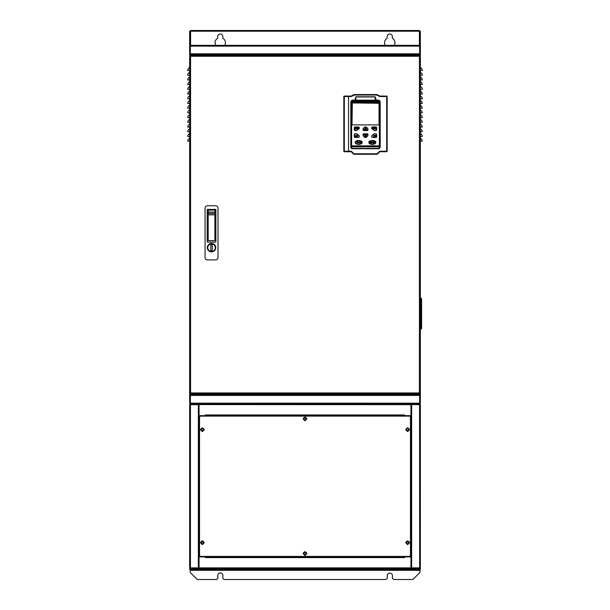 <?xml version="1.0" encoding="UTF-8"?>
<svg xmlns="http://www.w3.org/2000/svg" width="610" height="610" viewBox="0 0 610 610"><rect width="100%" height="100%" fill="white"/><g stroke="black" fill="none" stroke-linecap="round" stroke-linejoin="round"><path stroke-width="0.91" d="M358.444 126.987L355.142 126.987A0.846 0.846 0 0 0 354.296 127.833L354.296 129.716A0.846 0.846 0 0 0 355.142 130.563L356.415 130.563A0.846 0.846 0 0 0 356.911 130.403L358.939 128.931A0.846 0.846 0 0 0 359.29 128.245L359.29 127.833A0.846 0.846 0 0 0 358.444 126.987L355.142 127.032A0.801 0.801 0 0 0 354.341 127.833L354.341 129.716A0.801 0.801 0 0 0 355.142 130.517L356.415 130.517A0.801 0.801 0 0 0 356.888 130.365L358.909 128.893A0.801 0.801 0 0 0 359.244 128.245L359.244 127.833A0.801 0.801 0 0 0 358.444 127.032L355.142 127.124A0.709 0.709 0 0 0 354.433 127.833L354.433 129.716A0.709 0.709 0 0 0 355.142 130.426L356.415 130.426A0.709 0.709 0 0 0 356.827 130.288L358.855 128.817A0.709 0.709 0 0 0 359.145 128.245L359.145 127.833A0.709 0.709 0 0 0 358.444 127.124M351.848 124.89L351.848 103.235A0.473 0.473 0 0 1 352.321 102.762L378.688 102.762A0.473 0.473 0 0 1 379.161 103.235L379.161 124.89M376.705 136.548L376.705 134.665A0.846 0.846 0 0 0 375.859 133.811L374.593 133.811A0.846 0.846 0 0 0 374.098 133.979L372.069 135.45A0.846 0.846 0 0 0 371.719 136.137L371.719 136.548A0.846 0.846 0 0 0 372.565 137.395L375.859 137.395A0.846 0.846 0 0 0 376.705 136.548L376.705 134.665M373.48 129.953L374.098 130.403A0.846 0.846 0 0 0 374.593 130.563L375.859 130.563A0.846 0.846 0 0 0 376.705 129.716L376.705 127.833A0.846 0.846 0 0 0 375.859 126.987L372.565 126.987A0.846 0.846 0 0 0 371.719 127.833L371.719 128.245A0.846 0.846 0 0 0 372.069 128.931L374.098 130.403A0.846 0.846 0 0 0 374.593 130.563L375.516 130.563M363.857 130.563L367.151 130.563A0.846 0.846 0 0 0 367.998 129.716L367.998 129.228A0.846 0.846 0 0 0 367.807 128.695L366.679 127.299A0.846 0.846 0 0 0 366.015 126.987L364.986 126.987A0.846 0.846 0 0 0 364.33 127.299L363.194 128.695A0.846 0.846 0 0 0 363.011 129.228L363.011 129.716A0.846 0.846 0 0 0 363.857 130.563L367.151 130.517A0.801 0.801 0 0 0 367.952 129.716L367.952 129.228A0.801 0.801 0 0 0 367.777 128.725L366.64 127.33A0.801 0.801 0 0 0 366.015 127.032L364.986 127.032A0.801 0.801 0 0 0 364.368 127.33L363.232 128.725A0.801 0.801 0 0 0 363.049 129.228L363.049 129.716A0.801 0.801 0 0 0 363.857 130.517L367.151 130.426A0.709 0.709 0 0 0 367.861 129.716L367.861 129.228A0.709 0.709 0 0 0 367.7 128.779L366.572 127.391A0.709 0.709 0 0 0 366.015 127.124L364.986 127.124A0.709 0.709 0 0 0 364.437 127.391L363.308 128.779A0.709 0.709 0 0 0 363.148 129.228L363.148 129.716A0.709 0.709 0 0 0 363.857 130.426M363.194 135.687L364.33 137.082A0.846 0.846 0 0 0 364.986 137.395L366.015 137.395A0.846 0.846 0 0 0 366.679 137.082L367.807 135.687A0.846 0.846 0 0 0 367.998 135.153L367.998 134.665A0.846 0.846 0 0 0 367.151 133.811L363.857 133.811A0.846 0.846 0 0 0 363.011 134.665L363.011 135.153A0.846 0.846 0 0 0 363.194 135.687L364.368 137.052A0.801 0.801 0 0 0 364.986 137.349L366.015 137.349A0.801 0.801 0 0 0 366.64 137.052L367.777 135.656A0.801 0.801 0 0 0 367.952 135.153L367.952 134.665A0.801 0.801 0 0 0 367.151 133.857L363.857 133.857A0.801 0.801 0 0 0 363.049 134.665L363.049 135.153A0.801 0.801 0 0 0 363.232 135.656L364.437 136.991A0.709 0.709 0 0 0 364.986 137.25L366.015 137.25A0.709 0.709 0 0 0 366.572 136.991L367.7 135.595A0.709 0.709 0 0 0 367.861 135.153L367.861 134.665A0.709 0.709 0 0 0 367.151 133.956L363.857 133.956A0.709 0.709 0 0 0 363.148 134.665L363.148 135.153A0.709 0.709 0 0 0 363.308 135.595M355.142 137.395L358.444 137.395A0.846 0.846 0 0 0 359.29 136.548L359.29 136.137A0.846 0.846 0 0 0 358.939 135.45L356.911 133.979A0.846 0.846 0 0 0 356.415 133.811L355.142 133.811A0.846 0.846 0 0 0 354.296 134.665L354.296 136.548A0.846 0.846 0 0 0 355.142 137.395L358.444 137.349A0.801 0.801 0 0 0 359.244 136.548L359.244 136.137A0.801 0.801 0 0 0 358.909 135.489L356.888 134.009A0.801 0.801 0 0 0 356.415 133.857L355.142 133.857A0.801 0.801 0 0 0 354.341 134.665L354.341 136.548A0.801 0.801 0 0 0 355.142 137.349L358.444 137.25A0.709 0.709 0 0 0 359.145 136.548L359.145 136.137A0.709 0.709 0 0 0 358.855 135.565L356.827 134.086A0.709 0.709 0 0 0 356.415 133.956L355.142 133.956A0.709 0.709 0 0 0 354.433 134.665L354.433 136.548A0.709 0.709 0 0 0 355.142 137.25M362.111 142.473L362.111 142.427C359.824 139.835 357.529 139.835 355.241 142.427C357.529 145.027 359.824 145.027 362.111 142.427L362.096 142.221M369.035 142.427C369.042 140.041 375.6 140.056 375.63 142.427C376.622 144.402 368.57 145.005 369.035 142.427L368.936 142.427C368.104 140.071 376.583 140.087 375.722 142.427C376.805 144.524 368.364 145.096 368.936 142.427L368.89 142.427C368.669 145.043 375.951 144.951 375.768 142.427C373.472 139.881 371.185 139.881 368.89 142.427L368.92 142.671M351.375 145.607A0.938 0.938 0 0 0 352.321 146.552L351.65 145.859L379.359 145.828A0.709 0.709 0 0 0 379.389 145.607L379.389 103.235A0.709 0.709 0 0 0 378.688 102.526L352.321 102.526A0.709 0.709 0 0 0 351.612 103.235L351.612 145.607L351.375 103.235A0.938 0.938 0 0 1 352.321 102.289L378.688 102.289A0.938 0.938 0 0 1 379.626 103.235L379.626 145.607A0.938 0.938 0 0 1 379.527 146.034L378.688 146.552L352.275 146.552L351.65 145.828L379.359 145.828L378.688 146.537L366.869 146.552M203.534 429.775A1.174 1.174 0 0 1 202.36 430.95A1.174 1.174 0 0 1 201.178 429.775A1.174 1.174 0 0 1 202.36 428.594A1.174 1.174 0 0 1 203.534 429.775M306.174 418.94A1.174 1.174 0 0 1 305 420.122A1.174 1.174 0 0 1 303.826 418.94A1.174 1.174 0 0 1 305 417.766A1.174 1.174 0 0 1 306.174 418.94M408.822 429.775A1.174 1.174 0 0 1 407.64 430.95A1.174 1.174 0 0 1 406.466 429.775A1.174 1.174 0 0 1 407.64 428.594A1.174 1.174 0 0 1 408.822 429.775M408.822 542.778A1.174 1.174 0 0 1 407.64 543.952A1.174 1.174 0 0 1 406.466 542.778A1.174 1.174 0 0 1 407.64 541.596A1.174 1.174 0 0 1 408.822 542.778M306.174 553.605A1.174 1.174 0 0 1 305 554.78A1.174 1.174 0 0 1 303.826 553.605A1.174 1.174 0 0 1 305 552.424A1.174 1.174 0 0 1 306.174 553.605M203.534 542.778A1.174 1.174 0 0 1 202.36 543.952A1.174 1.174 0 0 1 201.178 542.778A1.174 1.174 0 0 1 202.36 541.596A1.174 1.174 0 0 1 203.534 542.778M410.469 417.53A1.411 1.411 0 0 0 409.058 416.119L200.942 416.119A1.411 1.411 0 0 0 199.531 417.53L199.531 555.016A1.411 1.411 0 0 0 200.942 556.427L409.058 556.427A1.411 1.411 0 0 0 410.469 555.016L410.469 417.53M200.476 429.775C201.727 427.343 202.985 427.343 204.243 429.775L202.36 431.659L200.476 429.775M303.117 418.94C304.375 416.516 305.625 416.516 306.883 418.94L305 420.824L303.117 418.94M405.757 429.775C407.015 427.343 408.273 427.343 409.524 429.775L407.64 431.659L405.757 429.775M405.757 542.778C407.015 540.346 408.273 540.346 409.524 542.778L407.64 544.661L405.757 542.778M303.117 553.605C304.375 551.173 305.625 551.173 306.883 553.605L305 555.489L303.117 553.605M200.476 542.778C201.727 540.346 202.985 540.346 204.243 542.778L202.36 544.661L200.476 542.778M419.558 568.672L403.873 568.672L403.873 567.963L419.649 567.872L419.558 404.674L420.359 404.674L420.359 567.872A0.801 0.801 0 0 1 419.558 568.672L420.359 568.672L420.359 569.374L189.641 569.374L189.641 568.672L190.442 568.672A0.801 0.801 0 0 1 189.641 567.872L206.355 567.872L206.355 568.672M418.002 569.374L418.002 568.672L191.998 568.672L191.998 569.374M207.301 247.668A4.239 4.239 0 0 0 211.54 251.907A4.239 4.239 0 0 0 215.772 247.668A4.239 4.239 0 0 0 211.54 243.436A4.239 4.239 0 0 0 207.301 247.668M215.871 209.398L207.209 209.398L207.209 242.094L215.871 242.094L215.871 209.398M215.658 259.913L207.415 259.913A2.356 2.356 0 0 1 205.067 257.565L205.067 208.124A2.356 2.356 0 0 1 207.415 205.768L215.658 205.768A2.356 2.356 0 0 1 218.014 208.124L218.014 257.565A2.356 2.356 0 0 1 215.658 259.913M212.242 244.717L210.831 244.717L210.831 250.679L212.242 250.679L212.242 244.717M215.307 247.668A3.767 3.767 0 0 0 211.54 243.901A3.767 3.767 0 0 0 207.774 247.668A3.767 3.767 0 0 0 211.54 251.434A3.767 3.767 0 0 0 215.307 247.668M214.873 212.166L214.873 240.637L208.201 240.637L208.201 212.166L214.873 212.166L208.201 212.006L208.201 210.122L214.873 210.122L214.873 212.006M208.201 214.827L214.873 214.827M379.016 124.89L379.107 103.281A0.45 0.45 0 0 0 378.665 102.831L352.344 102.831A0.45 0.45 0 0 0 351.894 103.281L351.894 124.89L379.016 124.89L379.016 103.281L352.344 102.93L351.993 124.89M217.976 578.097L217.762 575.733A2.592 2.592 0 0 1 220.34 572.912A2.592 2.592 0 0 1 222.924 575.733L222.711 578.097L223.992 579.5L385.962 579.5L387.258 578.211L387.258 575.733A2.592 2.592 0 0 1 389.843 573.141A2.592 2.592 0 0 1 392.436 575.733L392.436 578.211L393.724 579.5L412.917 579.5L419.977 572.439L419.977 570.083L190.206 570.083L190.206 569.374L190.206 572.439L197.274 579.5L216.695 579.5L217.976 578.097M419.977 570.083L419.977 569.374M358.657 140.407L358.207 140.422M370.773 140.658L370.331 140.826M374.593 133.956A0.709 0.709 0 0 0 374.174 134.086L372.146 135.565A0.709 0.709 0 0 0 371.856 136.137L371.856 136.548A0.709 0.709 0 0 0 372.565 137.25L375.859 137.25A0.709 0.709 0 0 0 376.568 136.548L376.568 134.665A0.709 0.709 0 0 0 375.859 133.956L374.593 133.811A0.846 0.846 0 0 0 374.098 133.979L373.007 134.772M369.79 143.785L370.209 144.013M371.986 144.425L372.679 144.425L371.986 144.425M374.235 140.788L373.838 140.643M372.664 140.445L371.993 140.445M370.804 140.651L369.172 141.703M358.337 144.448L359.054 144.44L358.337 144.448M362.104 142.595L362.065 142.427C362.912 144.86 354.44 144.86 355.287 142.427C354.44 140.003 362.912 140.003 362.065 142.427L361.974 142.427C362.188 144.837 355.226 144.86 355.378 142.427C355.165 140.025 362.126 140.003 361.974 142.427M359.015 140.414L358.299 140.422L359.015 140.414M357.529 134.421L356.911 133.979A0.846 0.846 0 0 0 356.415 133.811L355.493 133.811M356.415 130.426L356.415 130.563A0.846 0.846 0 0 0 356.911 130.403L357.818 129.747M364.559 129.625L365.504 127.993L366.442 129.625L364.559 129.625M366.442 134.879L365.504 136.51L364.559 134.879L366.442 134.879M355.493 136.701L355.874 135.664L356.042 136.701L356.042 135.382L355.378 136.564L354.723 135.382L354.723 136.701L354.883 135.664L355.493 136.701M356.614 136.701L356.972 136.06L357.605 136.701L357.109 135.916L357.605 135.382L356.781 136.03L356.614 135.382L356.614 136.701M364.155 134.642L365.504 136.983L366.854 134.642L364.155 134.642M374.952 135.138L375.729 135.885L374.952 136.632L376.248 135.885L374.952 135.138M373.648 135.138L374.479 135.908L373.556 136.693L374.952 135.885L373.648 135.138M373.739 129.061L372.916 128.893L373.633 128.443L372.916 127.909L373.739 127.742L372.756 127.742L372.756 129.061L373.739 129.061M373.96 129.061L374.128 127.909L375.058 129.061L375.058 127.742L374.898 128.862L373.96 127.742L373.96 129.061M376.324 127.879L375.28 127.742L375.722 129.061L375.882 127.879L376.324 127.879M366.854 129.861L365.504 127.52L364.155 129.861L366.854 129.861M355.706 129.061L354.883 128.893L355.599 128.443L354.883 127.909L355.706 127.742L354.723 127.742L354.723 129.061L355.706 129.061M356.675 127.993L356.042 127.94L356.781 128.641L355.927 128.695L356.179 129.03L356.949 128.748L356.202 128.214L356.675 127.993M358.207 128.862L357.33 128.611L357.414 127.993L358.207 127.94L357.361 127.825L357.246 128.862L358.207 128.862M370.567 142.054L369.858 141.932L370.651 142.687L369.858 143.014L370.773 142.923L370.003 142.145L370.567 142.054M372.771 141.932L373.389 142.084L373.244 142.923L372.626 142.778L372.771 141.932M374.654 142.298L374.006 141.878L374.654 142.298M372.184 141.878L371.063 141.726L371.536 141.878L371.536 143.136L371.711 141.878L372.184 141.878M373.122 141.726L372.451 142.054L372.74 143.106L373.564 142.809L373.122 141.726M374.921 142.176L373.831 141.726L373.831 143.136L374.921 142.176M357.018 142.504L357.956 143.136L357.696 141.756L356.842 141.726L357.018 142.504M357.666 142.298L357.018 141.878L357.666 142.298M359.221 142.809L359.252 141.726L358.779 142.953L358.192 141.726L358.398 143.045L359.221 142.809M359.488 143.136L359.664 141.901L360.662 143.136L360.662 141.726L360.487 142.923L359.488 141.726L359.488 143.136M360.8 140.841L359.709 140.498M357.59 140.513L357.193 140.605M359.725 144.356L360.205 144.242M369.645 143.685L370.056 143.937M189.641 567.872L189.641 404.674A0.801 0.801 0 0 1 190.442 403.873L199.058 403.873L199.058 404.582L190.35 404.674L199.058 404.674L199.058 567.872M189.641 404.674L190.35 404.674M205.181 556.899L205.181 556.427M205.181 416.119L205.181 415.646M201.414 542.778A0.938 0.938 0 0 0 202.36 543.716A0.938 0.938 0 0 0 203.298 542.778A0.938 0.938 0 0 0 202.36 541.832A0.938 0.938 0 0 0 201.414 542.778M201.414 429.775A0.938 0.938 0 0 0 202.36 430.713A0.938 0.938 0 0 0 203.298 429.775A0.938 0.938 0 0 0 202.36 428.83A0.938 0.938 0 0 0 201.414 429.775M190.442 568.672L206.127 568.672L206.127 567.963L190.35 567.872M375.394 100.642L375.394 101.71L375.394 100.642L374.685 100.17L374.685 102.289M374.921 101.115L374.685 100.17L356.324 100.17L356.087 101.115M364.139 146.552L378.688 146.537A0.938 0.938 0 0 0 379.527 146.034M356.324 100.17L356.087 102.289M374.921 100.97L374.921 102.289M356.087 100.642L374.921 100.642L374.921 101.824L356.324 101.824L356.324 102.289M374.685 101.489L356.087 101.252L356.087 101.824M374.921 100.406L355.851 100.406L355.615 101.725A0.473 0.473 0 0 1 355.142 102.198L352.275 102.198A0.991 0.991 0 0 0 351.284 103.189L351.49 101.123L352.275 100.452L355.615 100.116L355.615 101.71A0.473 0.473 0 0 1 355.142 102.198A0.473 0.473 0 0 0 355.615 101.725A0.473 0.465 180 0 1 355.142 102.175L355.142 102.198M420.359 298.054L421.624 298.763L421.624 328.424L420.923 329.133L420.923 322.537L420.359 322.537M419.413 393.755L190.587 393.755L190.587 55.457L419.413 55.457L419.413 393.755L420.359 393.755L420.359 55.457L419.413 55.457M190.587 393.755L189.641 393.755L189.641 55.457L190.587 55.457M190.587 45.331L190.587 30.5L419.413 30.5L419.413 31.209L420.359 31.209L419.649 31.209L419.649 54.747L413.29 54.747L413.29 55.457M419.649 403.881L419.649 402.226L419.649 403.172L420.359 403.172L420.359 393.755M419.604 402.226L419.649 394.929L419.649 402.226L420.359 402.226M420.359 394.457L419.649 394.457L419.649 394.929L420.359 394.929M420.359 31.209L420.359 55.457M420.359 70.524L422.242 70.524A3.119 3.119 0 0 0 420.359 67.657M420.359 75.228L422.242 75.228A3.119 3.119 0 0 0 420.359 72.369M420.359 79.941L422.242 79.941A3.119 3.119 0 0 0 420.359 77.073M420.359 84.645L422.242 84.645A3.119 3.119 0 0 0 420.359 81.786M420.359 89.357L422.242 89.357A3.119 3.119 0 0 0 420.359 86.49M420.359 94.062L422.242 94.062A3.119 3.119 0 0 0 420.359 91.203M420.359 98.774L422.242 98.774A3.119 3.119 0 0 0 420.359 95.907M420.359 103.479L422.242 103.479A3.119 3.119 0 0 0 420.359 100.62M420.359 108.191L422.242 108.191A3.119 3.119 0 0 0 420.359 105.324M420.359 112.896L422.242 112.896A3.119 3.119 0 0 0 420.359 110.036M420.359 117.608L422.242 117.608A3.119 3.119 0 0 0 420.359 114.741M420.359 122.313L422.242 122.313A3.119 3.119 0 0 0 420.359 119.453M420.359 127.025L422.242 127.025A3.119 3.119 0 0 0 420.359 124.158M420.359 131.729L422.242 131.729A3.119 3.119 0 0 0 420.359 128.87M420.359 136.442L422.242 136.442A3.119 3.119 0 0 0 420.359 133.575M420.359 141.146L422.242 141.146A3.119 3.119 0 0 0 420.359 138.287M189.641 31.209L190.35 31.209L190.35 54.275L189.641 54.275L189.641 31.209L419.413 31.209L419.413 45.331M224.732 45.331A5.177 5.177 0 0 0 222.841 38.255L222.841 36.623A2.592 2.592 0 0 0 220.248 34.03A2.592 2.592 0 0 0 217.656 36.623L217.656 38.255A5.177 5.177 0 0 0 215.765 45.331M387.159 36.623A2.592 2.592 0 0 1 389.752 34.03A2.592 2.592 0 0 1 392.344 36.623A2.592 2.592 0 0 0 389.752 34.03A2.592 2.592 0 0 0 387.159 36.623L387.159 38.255A5.177 5.177 0 0 0 385.268 45.331M394.235 45.331A5.177 5.177 0 0 0 392.344 38.255L392.344 36.623M222.841 36.623A2.592 2.592 0 0 0 220.248 34.03A2.592 2.592 0 0 0 217.656 36.623M190.35 393.755L190.35 394.929L190.35 394.457L196.71 394.457L196.71 393.755M190.396 394.929L190.35 402.226L190.35 395.875L189.641 395.875L189.641 393.755M190.396 402.226L190.35 403.172L189.641 403.172L189.641 395.875M196.71 55.457L196.71 54.747L190.35 54.747L190.35 54.275L189.641 55.457M189.641 54.275L189.641 54.747M189.641 70.524L187.758 70.524A3.119 3.119 0 0 1 189.641 67.657A3.119 3.119 0 0 0 187.758 70.524M189.641 75.228L187.758 75.228A3.119 3.119 0 0 1 189.641 72.369A3.119 3.119 0 0 0 187.758 75.228M189.641 79.941L187.758 79.941A3.119 3.119 0 0 1 189.641 77.073A3.119 3.119 0 0 0 187.758 79.941M189.641 84.645L187.758 84.645A3.119 3.119 0 0 1 189.641 81.786A3.119 3.119 0 0 0 187.758 84.645M189.641 89.357L187.758 89.357A3.119 3.119 0 0 1 189.641 86.49A3.119 3.119 0 0 0 187.758 89.357M189.641 94.062L187.758 94.062A3.119 3.119 0 0 1 189.641 91.203A3.119 3.119 0 0 0 187.758 94.062M189.641 98.774L187.758 98.774A3.119 3.119 0 0 1 189.641 95.907A3.119 3.119 0 0 0 187.758 98.774M189.641 103.479L187.758 103.479A3.119 3.119 0 0 1 189.641 100.62A3.119 3.119 0 0 0 187.758 103.479M189.641 108.191L187.758 108.191A3.119 3.119 0 0 1 189.641 105.324A3.119 3.119 0 0 0 187.758 108.191M189.641 112.896L187.758 112.896A3.119 3.119 0 0 1 189.641 110.036A3.119 3.119 0 0 0 187.758 112.896M189.641 117.608L187.758 117.608A3.119 3.119 0 0 1 189.641 114.741A3.119 3.119 0 0 0 187.758 117.608M189.641 122.313L187.758 122.313A3.119 3.119 0 0 1 189.641 119.453A3.119 3.119 0 0 0 187.758 122.313M189.641 127.025L187.758 127.025A3.119 3.119 0 0 1 189.641 124.158A3.119 3.119 0 0 0 187.758 127.025M189.641 131.729L187.758 131.729A3.119 3.119 0 0 1 189.641 128.87A3.119 3.119 0 0 0 187.758 131.729M189.641 136.442L187.758 136.442A3.119 3.119 0 0 1 189.641 133.575A3.119 3.119 0 0 0 187.758 136.442M189.641 141.146L187.758 141.146A3.119 3.119 0 0 1 189.641 138.287A3.119 3.119 0 0 0 187.758 141.146M190.396 395.875L190.35 394.929L189.641 394.929M190.35 394.457L189.641 394.457M419.604 394.929L419.649 394.457L413.29 394.457L413.29 393.755M420.359 54.275L419.649 54.275L419.649 54.747L420.359 54.747M190.35 45.331L189.641 45.331M419.649 45.331L420.359 45.331M419.558 567.872L403.645 567.872L403.645 568.672M410.942 567.872L410.942 556.899L404.582 556.899L404.582 556.427M205.417 556.427L205.417 557.609L404.582 557.609L404.582 556.899L199.058 556.899M304.062 553.605A0.938 0.938 0 0 0 305 554.543A0.938 0.938 0 0 0 305.938 553.605A0.938 0.938 0 0 0 305 552.66A0.938 0.938 0 0 0 304.062 553.605M189.641 402.226L190.35 402.226L190.35 403.881M419.649 53.81L419.604 45.331L190.396 45.331L190.35 53.81M419.649 403.172L419.604 394.693L190.396 394.693L190.35 403.172M420.359 404.674A0.801 0.801 0 0 0 419.558 403.873L419.604 403.172L190.396 403.172L190.442 403.873M199.058 403.873L410.942 403.873L410.942 404.582L419.649 404.674M190.396 54.511L190.396 53.81L419.604 53.81L419.604 54.511L190.396 54.511M196.756 55.457L196.756 54.511M196.756 54.61L413.245 54.511M413.245 54.61L413.245 55.457M413.245 394.693L196.756 394.693M196.756 394.601L196.756 393.755M413.245 394.601L413.245 393.755M375.394 101.191A0.473 0.465 -0 0 0 375.859 101.656L378.734 101.656L378.734 102.198A0.991 0.991 0 0 1 379.725 103.189A0.991 0.991 0 0 0 378.734 102.198L375.859 102.198A0.473 0.473 0 0 1 375.394 101.725A0.473 0.473 0 0 0 375.859 102.198L375.158 96.967L355.851 96.967L355.142 102.175L352.275 102.175A0.991 0.984 -0 0 0 351.284 103.151M375.394 100.116L375.859 100.116L375.158 100.124L375.158 96.784L355.851 96.784L355.142 100.116L352.275 100.116L352.275 100.848L355.615 100.52M344.315 96.075A0.473 0.473 0 0 0 343.842 96.548L343.842 151.257A0.473 0.473 0 0 0 344.315 151.73L351.002 151.73A0.473 0.473 0 0 1 351.337 151.867L353.594 154.124A0.473 0.473 0 0 0 353.93 154.261L377.079 154.261A0.473 0.473 0 0 0 377.415 154.124L379.672 151.867A0.473 0.473 0 0 1 380 151.73L386.694 151.73A0.473 0.473 0 0 0 387.159 151.257L387.159 96.548A0.473 0.473 0 0 0 386.694 96.075L380 96.075A0.473 0.473 0 0 1 379.794 96.029L376.972 94.619A0.473 0.473 0 0 0 376.759 94.573L354.25 94.573A0.473 0.473 0 0 0 354.036 94.619L351.215 96.029A0.473 0.473 0 0 1 351.002 96.075L344.315 96.075L343.842 96.548A0.473 0.473 0 0 1 343.979 96.212M343.979 151.593A0.473 0.473 0 0 0 344.315 151.73L344.315 151.257L348.554 151.257L348.554 96.548L344.315 96.548L344.315 151.257L343.842 151.257M348.554 151.257L351.002 151.257A0.938 0.938 0 0 1 351.673 151.532L353.93 153.789L353.594 154.124M353.93 154.261L353.93 153.789L377.079 153.789L379.336 151.532A0.938 0.938 0 0 1 380 151.257L386.694 151.257L386.694 96.548L387.159 96.548M387.159 151.257L386.694 151.73M377.415 154.124L377.079 153.789L377.079 154.261M375.394 98.584L375.859 98.584L375.158 96.784M375.859 98.584L375.859 100.116L378.734 100.116L379.885 100.917L380.19 102.061L379.725 102.061L379.725 147.391L379.252 148.39L351.756 148.39L351.284 147.391L351.284 102.061L350.811 102.061L351.116 100.917L352.275 100.116M380.19 102.061L380.19 147.391L379.252 148.726L351.756 148.726L350.811 147.391L351.284 147.391L351.375 145.371M351.375 107.238L351.375 141.604M351.756 148.726L351.284 145.653A0.991 0.991 0 0 0 351.764 146.507M367.624 146.552L352.275 146.644L351.284 145.653L352.275 146.644L363.385 146.552M379.145 146.552A0.991 0.991 0 0 0 379.725 145.653L379.252 146.69L379.725 146.354L379.725 147.391L380.19 147.391M351.375 103.471L351.284 103.189A0.991 0.991 0 0 1 352.275 102.198L352.275 100.848A0.991 0.702 180 0 0 351.49 101.123L351.116 100.917M378.734 100.116L378.734 100.848L375.859 100.848L375.859 100.452L378.734 100.452L379.725 102.061M379.885 100.917L379.512 101.123A0.991 0.702 180 0 0 378.734 100.848L378.734 101.656A0.991 0.984 180 0 1 379.725 102.632M364.178 146.644L366.686 146.507M351.284 146.354L352.275 146.781L378.734 146.781L379.725 145.653L379.725 146.354L379.725 145.653M378.734 146.781L379.252 146.69L379.252 148.726M376.972 94.619L376.759 95.038L379.58 96.449A0.938 0.938 0 0 0 380 96.548L386.694 96.548L386.694 96.075M355.851 96.784L355.851 100.124L359.618 100.17M371.391 100.17L375.158 100.406M355.615 100.642L355.615 100.215M355.615 98.584L355.142 98.584M419.558 404.674L410.942 404.582M410.942 556.899L410.942 404.674L199.058 404.582M404.819 415.646L404.819 416.119M404.819 556.427L404.819 556.899M407.64 430.713A0.938 0.938 0 0 0 408.586 429.775A0.938 0.938 0 0 0 407.64 428.83A0.938 0.938 0 0 0 406.702 429.775A0.938 0.938 0 0 0 407.64 430.713M407.64 543.716A0.938 0.938 0 0 0 408.586 542.778A0.938 0.938 0 0 0 407.64 541.832A0.938 0.938 0 0 0 406.702 542.778A0.938 0.938 0 0 0 407.64 543.716M419.558 403.873L410.942 403.873M420.359 567.872L419.649 567.872M199.058 415.646L205.417 415.646L205.417 414.945L404.582 414.945L404.582 415.646L410.942 415.646M404.582 416.119L404.582 415.654L205.417 415.646L205.417 416.119M304.062 418.94A0.938 0.938 0 0 0 305 419.886A0.938 0.938 0 0 0 305.938 418.94A0.938 0.938 0 0 0 305 418.002A0.938 0.938 0 0 0 304.062 418.94M208.201 213.5L214.873 213.5M190.206 570.319L419.977 570.319M418.567 570.083L418.567 569.374M191.624 570.083L191.624 569.374M372.565 137.25L375.859 137.349A0.801 0.801 0 0 0 376.667 136.548L376.568 136.548M376.568 129.716L376.568 127.833A0.709 0.709 0 0 0 375.859 127.124L372.565 127.124A0.709 0.709 0 0 0 371.856 127.833L371.856 128.245A0.709 0.709 0 0 0 372.146 128.817L374.174 130.288A0.709 0.709 0 0 0 374.593 130.426L375.859 130.426A0.709 0.709 0 0 0 376.568 129.716L376.667 127.833A0.801 0.801 0 0 0 375.859 127.032L372.565 127.032A0.801 0.801 0 0 0 371.764 127.833L371.764 128.245A0.801 0.801 0 0 0 372.092 128.893L374.121 130.365A0.801 0.801 0 0 0 374.593 130.517L375.859 130.517A0.801 0.801 0 0 0 376.667 129.716L376.705 129.716M371.856 136.548L371.764 136.548A0.801 0.801 0 0 0 372.565 137.349L372.565 137.395M371.856 136.137L371.719 136.548M372.146 135.565L372.092 135.489A0.801 0.801 0 0 0 371.764 136.137L371.719 136.137M374.174 134.086L372.069 135.45M375.859 133.956L374.593 133.857A0.801 0.801 0 0 0 374.121 134.009L374.098 133.979M376.568 134.665L376.667 134.665A0.801 0.801 0 0 0 375.859 133.857L375.859 133.811M190.442 404.674L190.442 567.872M198.357 404.674L198.357 567.872M420.923 298.054L420.923 304.649L420.359 304.649M421.624 304.649L420.923 304.649L420.923 322.537L421.624 322.537M419.413 392.954L190.587 392.954M190.587 56.257L419.413 56.257M190.35 54.747L190.35 55.457M190.35 53.337L189.641 53.337M190.35 46.276L189.641 46.276M189.641 38.27L190.35 38.27M419.649 53.337L420.359 53.337M419.649 46.276L420.359 46.276M419.649 38.27L420.359 38.27M419.649 394.457L419.649 393.755M419.649 55.457L419.649 54.747M419.604 395.875L420.359 395.875M403.645 567.872L206.355 567.872M205.417 556.892L404.582 556.892M419.649 46.131L190.35 46.131M190.396 395.402L419.604 395.402M376.759 94.573L376.759 95.038L354.25 95.038L354.25 94.573M350.811 147.391L350.811 102.061M354.036 94.619L354.25 95.038L351.421 96.449A0.938 0.938 0 0 1 351.002 96.548L348.554 96.548M375.394 101.71A0.473 0.465 0 0 0 375.859 102.175L378.734 102.175A0.991 0.984 180 0 1 379.725 103.151M355.615 101.191A0.473 0.465 180 0 1 355.142 101.656L352.275 101.656A0.991 0.984 -0 0 0 351.284 102.632M378.734 102.198A0.991 0.991 0 0 1 379.725 103.189M380 151.257L380 151.73M380 96.548L380 96.075M379.58 96.449L379.794 96.029M351.421 96.449L351.215 96.029M351.002 96.548L351.002 96.075M351.002 151.257L351.002 151.73M411.643 567.872L411.643 404.674M404.582 415.654L205.417 415.654M420.359 329.133L420.923 329.133"/></g></svg>
